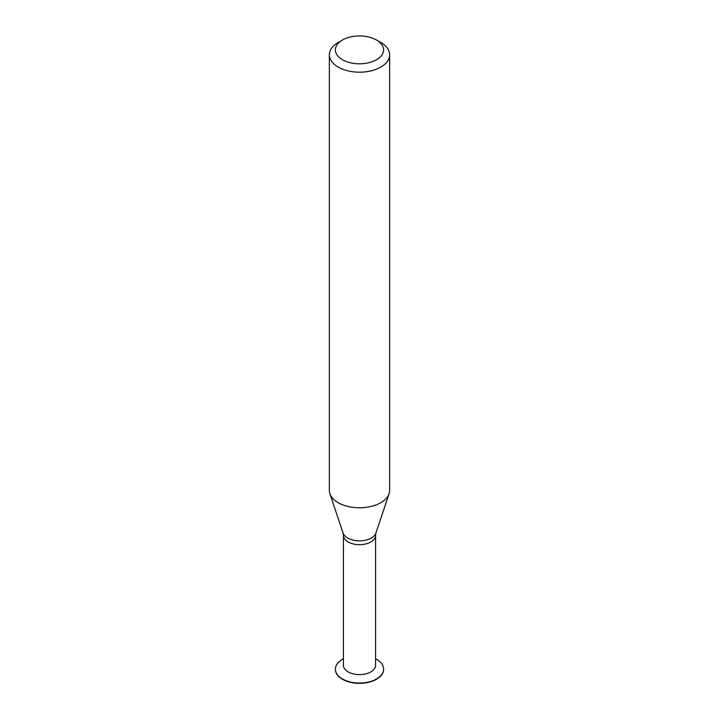 <?xml version="1.0" encoding="UTF-8"?>
<svg xmlns="http://www.w3.org/2000/svg" width="719" height="719" viewBox="0 0 719 719"><rect width="100%" height="100%" fill="white"/><g stroke="black" fill="none" stroke-linecap="round" stroke-linejoin="round"><path stroke-width="1.08" d="M335.396 669.263A24.104 13.922 -0 0 0 335.396 669.398A24.104 13.922 -0 0 0 342.451 679.239A24.104 13.922 -0 0 0 368.721 682.259A24.104 13.922 -0 0 0 383.604 669.398A24.104 13.922 -0 0 0 383.604 669.263M343.43 658.748A24.104 13.922 -0 0 0 335.396 669.128A24.104 13.922 -0 0 0 342.451 678.97A24.104 13.922 -0 0 0 368.721 681.98A24.104 13.922 -0 0 0 383.604 669.128A24.104 13.922 -0 0 0 375.57 658.748M348.14 671.897A16.07 9.275 -0 0 0 365.647 673.91A16.07 9.275 -0 0 0 375.57 665.336L375.57 535.403A16.07 9.275 -0 0 1 365.647 543.977A16.07 9.275 -0 0 1 348.14 541.964A16.07 9.275 -0 0 1 343.43 535.403L343.43 665.336A16.07 9.275 -0 0 0 348.14 671.897M342.451 59.713A24.104 13.922 -0 0 0 376.549 59.713A24.104 13.922 -0 0 0 376.549 40.03A24.104 13.922 -0 0 0 342.451 40.03A24.104 13.922 -0 0 0 342.451 59.713M342.451 40.03L338.191 42.484A30.135 17.4 -0 0 0 329.365 54.788A30.135 17.4 -0 0 0 338.191 67.092A30.135 17.4 -0 0 0 371.031 70.866A30.135 17.4 -0 0 0 389.635 54.788A30.135 17.4 -0 0 0 380.809 42.484L376.549 40.03M329.365 54.788L329.365 490.385A30.135 17.4 -0 0 0 329.913 493.683A30.135 17.4 -0 0 0 338.191 502.689A30.135 17.4 -0 0 0 368.326 507.021A30.135 17.4 -0 0 0 389.087 493.683A30.135 17.4 -0 0 0 389.635 490.385L389.635 54.788M343.43 535.403L343.044 532.986A16.753 9.671 -0 0 0 347.654 537.992A16.753 9.671 -0 0 0 364.407 540.409A16.753 9.671 -0 0 0 375.956 532.986L375.57 535.403M375.956 532.986L389.087 493.683M343.044 532.986L329.913 493.683"/></g></svg>
